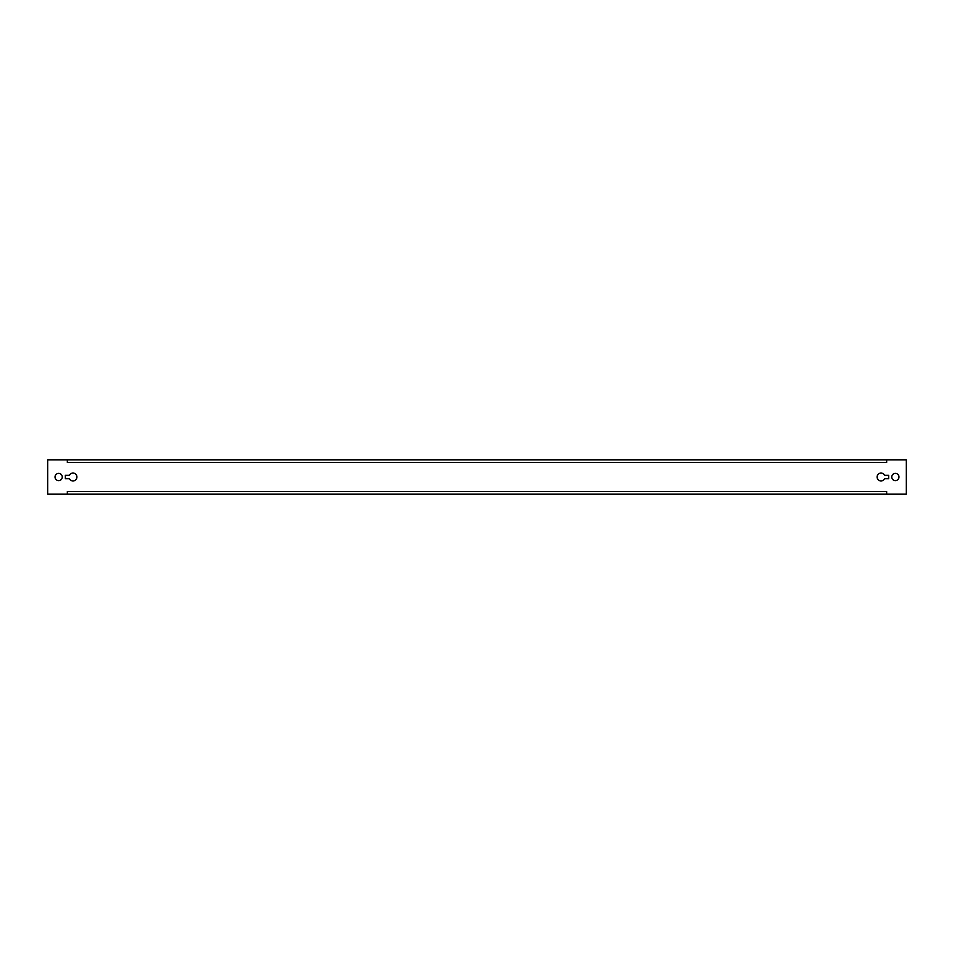 <?xml version="1.0" encoding="UTF-8"?>
<svg xmlns="http://www.w3.org/2000/svg" width="954" height="954" viewBox="0 0 954 954"><rect width="100%" height="100%" fill="white"/><g stroke="black" fill="none" stroke-linecap="round" stroke-linejoin="round"><path stroke-width="1.43" d="M891.728 477A3.625 3.625 0 0 0 895.353 480.625A3.625 3.625 0 0 0 898.978 477A3.625 3.625 0 0 0 895.353 473.375A3.625 3.625 0 0 0 891.728 477M76.916 477A3.923 3.923 0 0 0 69.451 475.307L65.361 475.307L65.361 478.693L69.451 478.693A3.923 3.923 0 0 0 76.916 477M55.022 477A3.625 3.625 0 0 0 58.647 480.625A3.625 3.625 0 0 0 62.272 477A3.625 3.625 0 0 0 58.647 473.375A3.625 3.625 0 0 0 55.022 477M67.329 494.172L67.329 491.525L886.671 491.525L886.671 494.172L906.3 494.172L906.3 459.828L886.671 459.828L886.671 462.475L67.329 462.475L67.329 459.828L47.7 459.828L47.7 494.172L886.671 494.172M888.639 475.307L884.549 475.307A3.923 3.923 0 0 0 878.562 473.935A3.923 3.923 0 0 0 878.562 480.065A3.923 3.923 0 0 0 884.549 478.693L888.639 478.693L888.639 475.307M67.329 459.828L886.671 459.828"/></g></svg>
